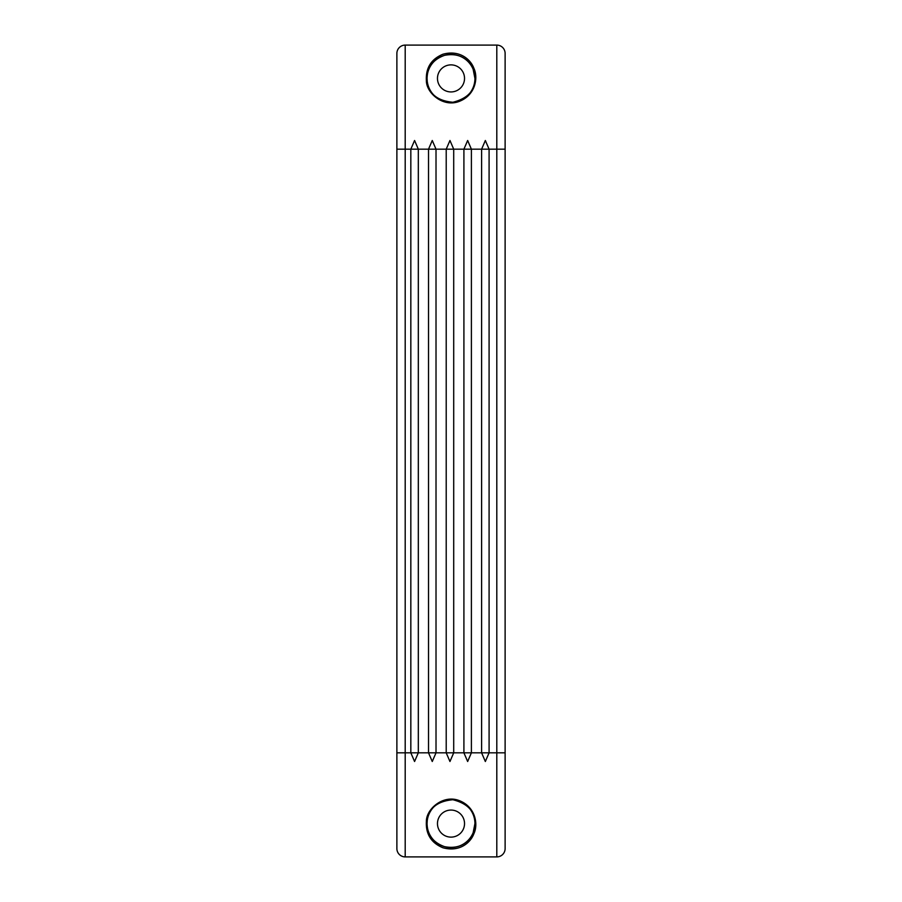 <?xml version="1.0" encoding="UTF-8"?>
<svg xmlns="http://www.w3.org/2000/svg" width="902" height="902" viewBox="0 0 902 902"><rect width="100%" height="100%" fill="white"/><g stroke="black" fill="none" stroke-linecap="round" stroke-linejoin="round"><path stroke-width="1.35" d="M485.344 761.502L481.6 752.82L481.6 149.18L489.087 149.18L489.087 752.82L485.344 761.502M467.653 761.502L463.91 752.82L463.91 149.18L471.396 149.18L471.396 752.82L467.653 761.502M449.963 761.502L446.208 752.82L446.208 149.18L453.706 149.18L453.706 752.82L449.963 761.502M432.261 761.502L428.518 752.82L428.518 149.18L436.016 149.18L436.016 752.82L432.261 761.502M414.57 761.502L410.827 752.82L410.827 149.18L418.325 149.18L418.325 752.82L414.57 761.502M485.344 140.498L481.6 149.18L471.396 149.18L467.653 140.498L463.91 149.18L453.706 149.18L449.963 140.498L446.208 149.18L436.016 149.18L432.261 140.498L428.518 149.18L418.325 149.18L414.57 140.498L410.827 149.18L405.201 149.18L405.201 752.82L396.88 752.82L396.88 848.579A8.321 8.321 0 0 0 405.201 856.9L405.201 752.82L496.799 752.82L496.799 149.18L489.087 149.18L485.344 140.498M427.21 81.033C428.721 93.74 437.267 100.81 452.872 102.264C467.743 98.465 475.095 90.516 474.937 78.406L473.144 69.307C469.671 60.998 460.832 52.09 444.506 55.36C433.174 59.453 427.356 67.143 427.063 78.406L427.21 81.033L426.375 80.571C425.688 67.909 431.179 59.137 442.859 54.255C459.49 49.61 470.63 59.329 473.911 68.338C478.285 77.493 475.704 94.744 459.727 101.204C443.378 108.048 426.184 92.962 426.375 80.571M426.375 821.429C426.184 809.026 443.389 793.952 459.738 800.796C475.704 807.279 478.285 824.496 473.911 833.662C470.63 842.671 459.49 852.39 442.859 847.745C431.179 842.863 425.688 834.091 426.375 821.429L427.21 820.967L427.063 823.594C427.356 834.857 433.174 842.547 444.506 846.64C460.832 849.909 469.671 841.002 473.144 832.693L474.937 823.594C475.095 811.473 467.732 803.524 452.86 799.724C437.267 801.19 428.709 808.271 427.21 820.967M474.937 823.594A23.937 23.937 0 0 1 451 847.53A23.937 23.937 0 0 1 427.063 823.594A23.937 23.937 0 0 1 451 799.657A23.937 23.937 0 0 1 474.937 823.594M437.47 823.594A13.53 13.53 0 0 0 451 837.124A13.53 13.53 0 0 0 464.53 823.594A13.53 13.53 0 0 0 451 810.064A13.53 13.53 0 0 0 437.47 823.594M427.063 78.406A23.937 23.937 0 0 0 451 102.343A23.937 23.937 0 0 0 474.937 78.406A23.937 23.937 0 0 0 451 54.47A23.937 23.937 0 0 0 427.063 78.406M464.53 78.406A13.53 13.53 0 0 1 451 91.936A13.53 13.53 0 0 1 437.47 78.406A13.53 13.53 0 0 1 451 64.876A13.53 13.53 0 0 1 464.53 78.406M496.799 45.1A8.321 8.321 0 0 1 505.12 53.421L505.12 149.18L496.799 149.18L496.799 45.1L405.201 45.1A8.321 8.321 0 0 0 396.88 53.421L396.88 752.82M505.12 149.18L505.12 820.47M496.799 856.9A8.321 8.321 0 0 0 505.12 848.579L505.12 752.82L496.799 752.82L496.799 856.9L405.201 856.9A8.321 8.321 0 0 1 396.88 848.579M473.144 69.307A0.834 0.631 -22.3 0 1 473.911 68.338M473.911 833.662A0.834 0.631 -157.7 0 1 473.144 832.693M396.88 53.421A8.321 8.321 0 0 1 405.201 45.1L405.201 149.18L396.88 149.18"/></g></svg>
